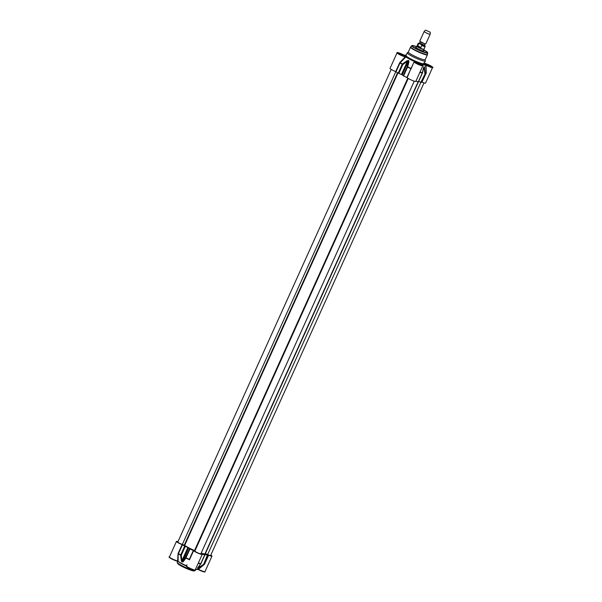 <?xml version="1.0" encoding="UTF-8"?>
<svg xmlns="http://www.w3.org/2000/svg" width="602" height="602" viewBox="0 0 602 602"><rect width="100%" height="100%" fill="white"/><g stroke="black" fill="none" stroke-linecap="round" stroke-linejoin="round"><path stroke-width="0.9" d="M399.532 54.052L402.452 55.015L402.294 55.369M402.452 55.015L403.137 55.693M398.644 53.51A3.108 0.391 -155.7 0 1 402.828 55.083A3.108 0.391 -155.7 0 1 404.235 56.031M416.569 63.082L419.489 64.045L419.331 64.391M419.489 64.045L420.166 64.715M415.681 62.54A3.108 0.391 -155.7 0 1 419.857 64.105A3.108 0.391 -155.7 0 1 421.272 65.061M426.321 64.805L429.241 65.761L429.075 66.115M429.241 65.761L429.918 66.438M425.433 64.256A3.108 0.391 -155.7 0 1 429.61 65.829A3.108 0.391 -155.7 0 1 431.017 66.784M195.153 570.606L194.288 570.922A9.263 1.174 -155.7 0 1 193.317 570.892A9.263 1.174 -155.7 0 1 184.099 567.43A9.263 1.174 -155.7 0 1 177.545 563.367L177.214 562.509A9.925 1.264 24.3 0 0 184.235 566.858A9.925 1.264 24.3 0 0 194.107 570.576A9.925 1.264 24.3 0 0 195.153 570.606A9.925 1.264 24.3 0 0 195.289 570.493L195.808 569.349M177.68 561.275L177.206 562.328A9.925 1.264 24.3 0 0 177.214 562.509M197.584 569.274L198.397 569.62C203.243 571.81 205.432 572.494 204.958 571.659A4.793 0.61 -155.7 0 1 198.404 569.304L198.419 569.627A4.462 0.564 24.3 0 0 202.663 571.486A4.462 0.564 24.3 0 0 204.507 571.719M204.341 564.435L198.404 569.304L197.78 569.214M186.545 565.812A11.671 1.482 -155.7 0 1 178.109 561.327L178.267 561.561A11.378 1.445 24.3 0 0 186.485 565.94M178.132 553.426L178.418 553.9A15.471 1.964 24.3 0 0 180.615 555.255L181.337 560.665L181.947 560.628L181.277 555.247L180.69 554.969A0.662 0.414 120.2 0 0 180.615 555.255L181.277 555.247L185.258 546.428L184.671 546.142A15.547 1.972 -155.7 0 1 182.451 544.772L182.113 544.607L178.132 553.426L178.109 561.327L177.206 561.117L178.267 561.561M210.798 555.097A4.793 0.61 -155.7 0 1 211.972 556.113A4.793 0.61 -155.7 0 1 208.608 555.232L208.375 555.172A15.547 1.972 -155.7 0 1 207.758 555.413L207.321 555.277L203.589 564.48A0.662 0.64 -92.6 0 0 203.777 564.232L197.938 568.04A12.567 1.595 -155.7 0 1 197.78 568.01L198.096 567.242A0.662 0.406 38.5 0 1 198.035 567.423L197.825 567.731M178.041 553.878L177.605 560.959A4.793 0.61 -155.7 0 1 172.563 559.032A4.793 0.61 -155.7 0 1 169.433 556.97C167.454 556.436 172.571 559.898 177.289 561.139L186.748 566.061M182.113 544.607A4.793 0.61 -155.7 0 1 176.454 541.416A4.793 0.61 -155.7 0 1 177.989 541.627M204.055 554.103L204.718 554.871A15.547 1.972 -155.7 0 1 202.159 554.081L202.039 554.073A4.793 0.61 -155.7 0 1 202.227 554.397L195.206 569.943A4.793 0.61 -155.7 0 1 190.586 568.521A4.793 0.61 -155.7 0 1 186.462 565.993L187.011 564.789M189.404 559.898L189.607 559.514L189.186 559.612A15.471 1.964 24.3 0 1 185.898 558.062L185.589 557.535A0.662 0.399 34.9 0 0 185.898 558.062L183.249 561.681A0.662 0.414 35.9 0 1 183 561.184L182.338 561.817A12.567 1.595 -155.7 0 1 182.067 561.674L181.947 560.628L187.892 547.466L188.381 547.692A12.567 1.595 24.3 0 0 188.652 547.835L182.338 561.817L183.249 561.681M202.227 554.397A4.793 0.61 -155.7 0 1 198.239 553.253A4.793 0.61 -155.7 0 1 193.596 550.687L193.317 550.529A15.547 1.972 -155.7 0 1 189.984 548.956L189.577 548.715L185.589 557.535L183 561.184L188.652 547.835M208.375 555.172L204.198 564.247M199.518 565.534L198.923 567.724L203.589 564.48A15.471 1.964 24.3 0 0 204.116 564.337L204.379 564.021M204.823 554.893L200.737 563.698A0.662 0.512 105.4 0 1 200.564 563.946L197.591 568.258A12.492 1.588 24.3 0 0 197.749 568.288L198.923 567.724M197.825 567.528A0.662 0.406 38.5 0 0 198.035 567.423L200.812 563.841A0.662 0.391 37.3 0 0 200.865 563.72M198.058 567.393L197.78 568.01A0.662 0.579 100.5 0 1 197.591 568.258M198.239 563.231A15.471 1.964 24.3 0 0 200.564 563.946A0.662 0.391 37.3 0 0 200.812 563.841A0.662 0.662 0 0 0 200.895 563.713L204.876 554.886M204.642 554.186L207.321 555.277M181.337 560.665L181.977 561.952A12.492 1.588 24.3 0 0 182.248 562.095M188.945 548.023L189.577 548.715M185.258 546.428L187.892 547.466M205.131 553.524L207.615 554.608A3.311 0.421 24.3 0 0 210.617 555.503L424.011 82.888M201.166 553.118A11.905 1.513 24.3 0 0 205.064 553.667L418.119 81.812M391.202 69.418L177.808 542.033A3.311 0.421 24.3 0 0 179.245 543.087A3.311 0.421 24.3 0 0 182.338 544.464L184.694 545.352A11.905 1.513 24.3 0 0 194.514 550.559L194.837 551.086A3.311 0.421 24.3 0 0 197.772 552.847A3.311 0.421 24.3 0 0 200.872 553.78L414.259 81.172M416.291 47.272A4.462 0.564 24.3 0 0 415.734 47.385A4.462 0.564 24.3 0 0 419.571 49.657A4.462 0.564 24.3 0 0 423.808 51.027A4.462 0.564 24.3 0 0 423.53 50.538M408.337 52.028L407.313 52.758A9.925 1.264 24.3 0 0 407.245 52.833A9.925 1.264 24.3 0 0 413.717 57.1A9.925 1.264 24.3 0 0 424.154 61.08A9.925 1.264 24.3 0 0 425.336 60.998A9.925 1.264 24.3 0 0 425.351 60.9L425.215 59.651M420.926 64.083A11.671 1.482 24.3 0 0 425.516 64.828L425.321 64.549A11.378 1.445 -155.7 0 1 420.467 63.692L420.542 63.88M426.163 73.399L425.99 73.03A15.471 1.964 -155.7 0 1 425.373 73.263L420.896 82.263L421.332 82.399A15.547 1.972 24.3 0 0 421.949 82.158L426.254 72.94L425.516 64.828L426.299 64.918L425.321 64.549M424.666 63.376L424.794 63.406A4.462 0.564 -155.7 0 1 430.355 65.633A4.462 0.564 -155.7 0 1 431.867 67.153A4.462 0.564 -155.7 0 1 426.299 64.918M404.371 55.241L404.559 55.264A11.378 1.445 -155.7 0 1 406.192 55.181M404.228 55.301L403.581 54.895L404.559 55.264M403.603 54.902C398.757 52.705 396.567 52.028 397.042 52.856A4.793 0.61 24.3 0 0 400.172 54.925A4.793 0.61 24.3 0 0 405.221 56.844L405.093 56.407A4.462 0.564 -155.7 0 1 399.532 54.172A4.462 0.564 -155.7 0 1 398.012 52.66A4.462 0.564 -155.7 0 1 403.581 54.895M399.954 62.39L400.014 62.932L399.954 62.39L405.221 56.844L406.154 56.859L405.093 56.407M397.042 52.856L390.028 68.402A4.793 0.61 24.3 0 0 395.687 71.585L396.026 71.758A15.547 1.972 24.3 0 0 398.246 73.128L398.833 73.406L402.821 64.587L407.411 61.291L407.05 60.779L402.407 64.045A0.662 0.414 120.2 0 0 402.234 64.309L402.821 64.587L402.407 64.045A15.471 1.964 -155.7 0 1 400.21 62.691L405.853 56.942A11.671 1.482 24.3 0 0 414.552 61.547L414.627 61.351A11.378 1.445 -155.7 0 1 406.154 56.859M414.763 61.773L414.627 61.351M420.64 63.932L420.602 63.91A4.462 0.564 -155.7 0 1 422.122 65.437A4.462 0.564 -155.7 0 1 416.554 63.202A4.462 0.564 -155.7 0 1 415.049 61.682M426.254 72.94L426.013 65.189A4.793 0.61 24.3 0 0 432.567 67.552C434.546 68.079 429.429 64.617 424.711 63.376L423.785 62.984M422.183 82.218A4.793 0.61 24.3 0 0 425.546 83.099L432.567 67.552M424.628 67.83L424.154 68.011L424.877 73.436L425.321 73.572A0.662 0.64 -92.6 0 0 425.373 73.263L424.199 66.754A12.492 1.588 -155.7 0 1 424.041 66.724L422.356 72.729A15.471 1.964 -155.7 0 1 420.03 72.014M407.17 77.673L410.978 68.395A15.471 1.964 -155.7 0 1 407.689 66.845L408.954 61.788L408.465 61.848L407.133 66.875L407.689 66.845L407.133 66.875L403.152 75.701L403.558 75.942A15.547 1.972 24.3 0 0 406.892 77.515L407.17 77.673A4.793 0.61 24.3 0 0 411.813 80.239A4.793 0.61 24.3 0 0 415.801 81.383L422.822 65.836A4.793 0.61 24.3 0 1 418.202 64.414A4.793 0.61 24.3 0 1 414.078 61.886L414.974 61.66M413.755 62.6L406.892 77.515M411.316 68.41L412.287 65.859M408.954 61.788L408.698 60.569A12.492 1.588 -155.7 0 1 408.427 60.426L407.05 60.779M401.948 74.678L401.466 74.452L407.411 61.291L408.261 60.697A12.567 1.595 24.3 0 0 408.54 60.84L402.226 74.821A12.567 1.595 -155.7 0 1 401.948 74.678L408.427 60.426M401.466 74.452L398.833 73.406M422.408 73.008L422.356 72.729A0.662 0.512 105.4 0 1 422.28 73.038L423.537 67.642M415.914 81.127A15.547 1.972 24.3 0 0 418.292 81.857L422.386 73.06M423.552 67.906L423.981 67.033A12.567 1.595 24.3 0 0 424.132 67.063L423.025 70.509M420.896 82.263L418.683 81.36M403.152 75.701L402.52 75.009M424.094 59.771A9.263 1.174 24.3 0 0 425.2 59.688L427.412 54.782A9.263 1.174 24.3 0 1 426.314 54.865A9.263 1.174 24.3 0 1 416.569 51.14A9.263 1.174 24.3 0 1 410.534 47.159L408.322 52.065A9.263 1.174 24.3 0 0 414.357 56.054A9.263 1.174 24.3 0 0 424.094 59.771M420.843 47.483L417.758 45.85L418.653 43.878C420.076 43.547 421.099 44.089 421.731 45.511L420.843 47.483L417.758 45.85M418.653 43.878A3.838 0.489 24.3 0 1 418.194 43.374L416.983 46.068A3.838 0.489 24.3 0 0 416.983 46.068A3.838 0.489 24.3 0 0 419.481 47.716A3.838 0.489 24.3 0 0 423.515 49.259A3.838 0.489 24.3 0 0 423.974 49.229A3.838 0.489 24.3 0 0 423.981 49.191M424.147 31.485L419.79 41.139A3.311 0.421 24.3 0 0 419.82 41.26A3.311 0.421 24.3 0 0 422.273 42.719A3.311 0.421 24.3 0 0 425.418 43.886A3.311 0.421 24.3 0 0 425.704 43.916A3.311 0.421 24.3 0 0 425.817 43.863L430.174 34.209A3.311 0.421 24.3 0 0 430.182 34.186A3.311 0.421 24.3 0 1 429.783 34.231A3.311 0.421 24.3 0 1 426.299 32.907A3.311 0.421 24.3 0 1 424.147 31.485A3.311 0.421 24.3 0 1 424.154 31.47L425.501 30.1L430.317 32.275L425.501 30.1M416.99 46.053L416.795 46.188A3.966 0.504 24.3 0 0 416.765 46.219A3.966 0.504 24.3 0 0 419.353 47.927A3.966 0.504 24.3 0 0 423.53 49.522A3.966 0.504 24.3 0 0 424.004 49.484A3.966 0.504 24.3 0 0 424.004 49.447L423.981 49.206M178.779 561.907A9.925 1.264 24.3 0 0 186.439 566.076M197.441 569.259L198.419 569.627M195.552 569.176A11.671 1.482 -155.7 0 0 197.704 569.334L195.507 569.281A11.378 1.445 24.3 0 0 197.215 569.439M186.718 566.369A4.462 0.564 24.3 0 0 190.465 568.785A4.462 0.564 24.3 0 0 194.755 570.004M169.681 557.347A4.462 0.564 24.3 0 0 172.21 559.175A4.462 0.564 24.3 0 0 177.206 561.117M204.627 564.059L208.608 555.232M184.671 546.142L180.69 554.969A15.547 1.972 -155.7 0 1 178.47 553.592L182.451 544.772M189.607 559.514L193.596 550.687M193.317 550.529L189.337 559.356A15.547 1.972 -155.7 0 1 186.003 557.783L189.984 548.956M197.749 568.288A0.662 0.594 -80.5 0 0 197.938 568.04L198.457 566.896M204.718 554.871L200.737 563.698A15.547 1.972 -155.7 0 1 198.359 562.96M204.394 563.999A15.547 1.972 -155.7 0 1 203.777 564.232L207.758 555.413M188.381 547.692L181.977 561.952M416.576 46.64A8.511 1.084 24.3 0 0 414.063 47.4A8.511 1.084 24.3 0 0 426.547 52.713A8.511 1.084 24.3 0 0 423.816 49.906L427.691 52.6L427.412 54.782M423.063 64.211A10.257 1.302 24.3 0 0 424.124 63.692A9.925 1.264 -155.7 0 1 422.935 63.774A9.925 1.264 -155.7 0 1 412.498 59.786A9.925 1.264 -155.7 0 1 406.034 55.527A10.257 1.302 24.3 0 0 411.158 59.538A10.257 1.302 24.3 0 0 423.063 64.211M423.733 62.954L424.794 63.406M420.467 63.692L420.602 63.91C422.702 65.151 423.432 65.791 422.822 65.836M403.242 54.827A3.74 0.474 24.3 0 0 398.14 53.021A3.74 0.474 24.3 0 0 403.265 55.745A3.74 0.474 24.3 0 0 403.242 54.827M430.031 65.58A3.74 0.474 24.3 0 0 424.922 63.774A3.74 0.474 24.3 0 0 430.054 66.491A3.74 0.474 24.3 0 0 430.031 65.58M420.279 63.857A3.74 0.474 24.3 0 0 415.169 62.051A3.74 0.474 24.3 0 0 420.301 64.768A3.74 0.474 24.3 0 0 420.279 63.857M398.471 53.375A3.409 0.436 -155.7 0 1 402.964 55.106A3.409 0.436 -155.7 0 1 404.461 56.076M415.5 62.405A3.409 0.436 -155.7 0 1 419.993 64.128A3.409 0.436 -155.7 0 1 421.49 65.106M425.253 64.121A3.409 0.436 -155.7 0 1 429.745 65.851A3.409 0.436 -155.7 0 1 431.243 66.83M404.296 55.188A11.671 1.482 24.3 0 0 404.281 55.203L406.192 55.166M411.151 68.846L410.88 68.696A15.547 1.972 24.3 0 1 407.539 67.123L403.558 75.942M399.675 62.766L395.687 71.585M396.026 71.758L400.014 62.932A15.547 1.972 24.3 0 0 402.234 64.309L398.246 73.128M421.332 82.399L425.321 73.572A15.547 1.972 24.3 0 0 425.93 73.339L421.949 82.158M402.226 74.821L408.698 60.569M419.903 72.3A15.547 1.972 24.3 0 0 422.28 73.038L418.292 81.857M424.041 66.724A0.662 0.579 100.5 0 1 423.981 67.033L423.62 67.838M423.462 68.56L424.132 67.063A0.662 0.594 -80.5 0 0 424.199 66.754M416.576 46.632L412.573 45.481L411.783 45.594L410.737 46.836A9.218 1.174 24.3 0 0 416.584 50.764A9.218 1.174 24.3 0 0 426.419 54.534A9.218 1.174 24.3 0 0 427.525 54.421M411.678 45.699A8.827 1.121 24.3 0 0 417.276 49.462A8.827 1.121 24.3 0 0 426.698 53.074A8.827 1.121 24.3 0 0 427.759 52.961M207.615 554.608L420.888 82.263M205.38 553.614L418.375 81.88M194.837 551.086L408.239 78.448M194.83 550.74L408.111 78.373M194.514 550.559L407.802 78.177M184.694 545.352L397.975 72.97M184.272 545.149L397.576 72.737M182.338 544.464L395.823 71.646M421.731 45.511A3.838 0.489 24.3 0 0 424.734 46.565A3.838 0.489 24.3 0 0 425.193 46.535L423.974 49.229M425.193 46.535L424.448 45.21A3.176 0.406 -155.7 0 1 424.478 45.692A3.176 0.406 -155.7 0 1 420.346 44.014A3.176 0.406 -155.7 0 1 419.669 43.073M419.692 43.043L424.244 45.564L424.455 45.195L419.692 43.043L420.196 41.929L425.08 43.969L419.82 41.26M195.206 569.943C195.673 570.523 194.521 570.32 191.745 569.334C187.583 567.438 185.822 566.324 186.462 565.993M211.972 556.113L204.958 571.659M176.454 541.416L169.433 556.97M197.704 569.334L204.116 564.337M407.245 52.833L406.019 55.572M424.094 63.729L425.336 60.998M404.521 56.234L398.313 53.427M421.558 65.264L415.342 62.457M431.303 66.98L425.095 64.173M412.28 65.866L414.078 61.886M418.45 81.872L422.431 73.045A0.662 0.662 0 0 0 422.476 72.925L423.763 67.326M418.194 43.374L419.684 43.058M424.455 45.195L424.959 44.074M425.08 43.969L425.704 43.916M423.311 51.012L424.004 49.484M416.08 47.746L416.765 46.219M430.317 32.275L430.182 34.186"/></g></svg>
